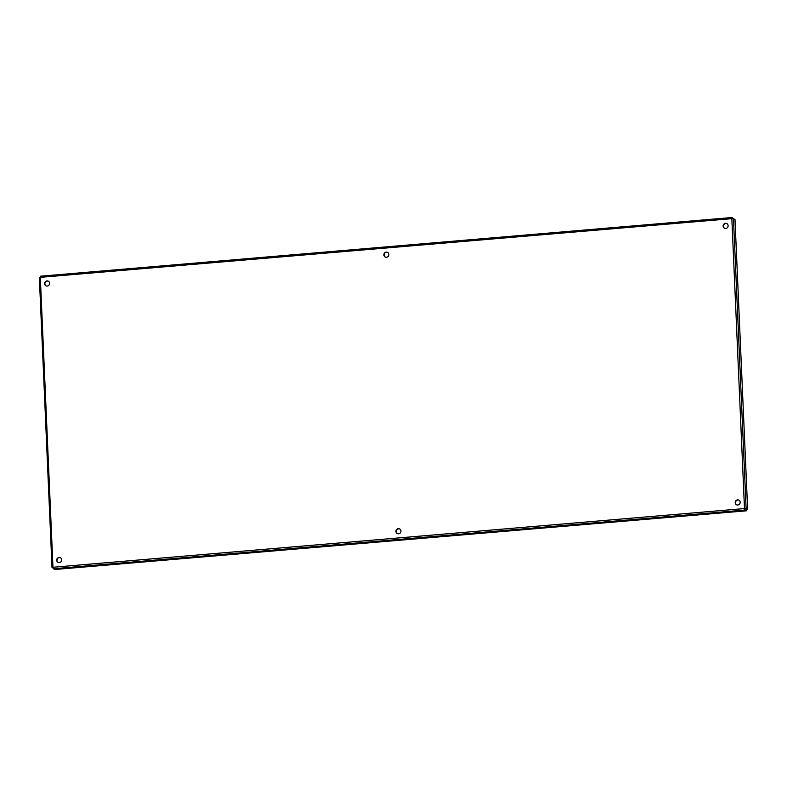 <?xml version="1.0" encoding="UTF-8"?>
<svg xmlns="http://www.w3.org/2000/svg" width="787" height="787" viewBox="0 0 787 787"><rect width="100%" height="100%" fill="white"/><g stroke="black" fill="none" stroke-linecap="round" stroke-linejoin="round"><path stroke-width="1.18" d="M726.873 223.626A2.607 2.479 -64 0 0 724.601 228.299M728.123 225.692A2.607 2.479 116 0 1 724.473 228.24A2.607 2.479 116 0 1 723.115 226.115A2.607 2.479 116 0 1 726.755 223.557A2.607 2.479 116 0 1 728.123 225.692M387.627 252.411A2.607 2.479 -64 0 0 385.345 257.083M388.867 254.476A2.607 2.479 116 0 1 385.227 257.034A2.607 2.479 116 0 1 383.869 254.909A2.607 2.479 116 0 1 387.509 252.352A2.607 2.479 116 0 1 388.867 254.476M48.381 281.205A2.607 2.479 -64 0 0 46.099 285.878M49.62 283.271A2.607 2.479 116 0 1 45.98 285.829A2.607 2.479 116 0 1 44.613 283.694A2.607 2.479 116 0 1 48.263 281.146A2.607 2.479 116 0 1 49.62 283.271M60.451 557.737A2.607 2.479 -64 0 0 58.169 562.41M61.691 559.803A2.607 2.479 116 0 1 58.051 562.361A2.607 2.479 116 0 1 56.694 560.236A2.607 2.479 116 0 1 60.333 557.678A2.607 2.479 116 0 1 61.691 559.803M399.698 528.953A2.607 2.479 -64 0 0 397.425 533.616M400.947 531.018A2.607 2.479 116 0 1 397.297 533.566A2.607 2.479 116 0 1 395.94 531.441A2.607 2.479 116 0 1 399.58 528.884A2.607 2.479 116 0 1 400.947 531.018M738.944 500.158A2.607 2.479 -64 0 0 736.671 504.831M740.193 502.224A2.607 2.479 116 0 1 736.553 504.772A2.607 2.479 116 0 1 735.186 502.647A2.607 2.479 116 0 1 738.826 500.099A2.607 2.479 116 0 1 740.193 502.224M744.738 508.687L744.915 510.055L746.43 510.802L746.401 509.927L744.738 508.687L747.65 509.386L734.989 219.465L733.464 218.727L731.841 218.658L744.492 508.569L747.65 509.386M732.077 218.638L732.658 218.629M733.691 218.825L732.087 217.507L731.841 218.658L40.314 277.349L40.56 276.198L732.028 217.537M53.063 568.037L52.011 567.496L52.975 567.26L40.314 277.349L39.35 277.575L52.05 567.437M746.43 510.802L54.913 569.493L53.388 568.745L52.975 567.26L744.492 508.569M733.464 218.727L746.125 508.638M53.388 568.745L744.915 510.055M732.087 217.507L40.56 276.198M39.35 277.575L52.011 567.496"/></g></svg>
